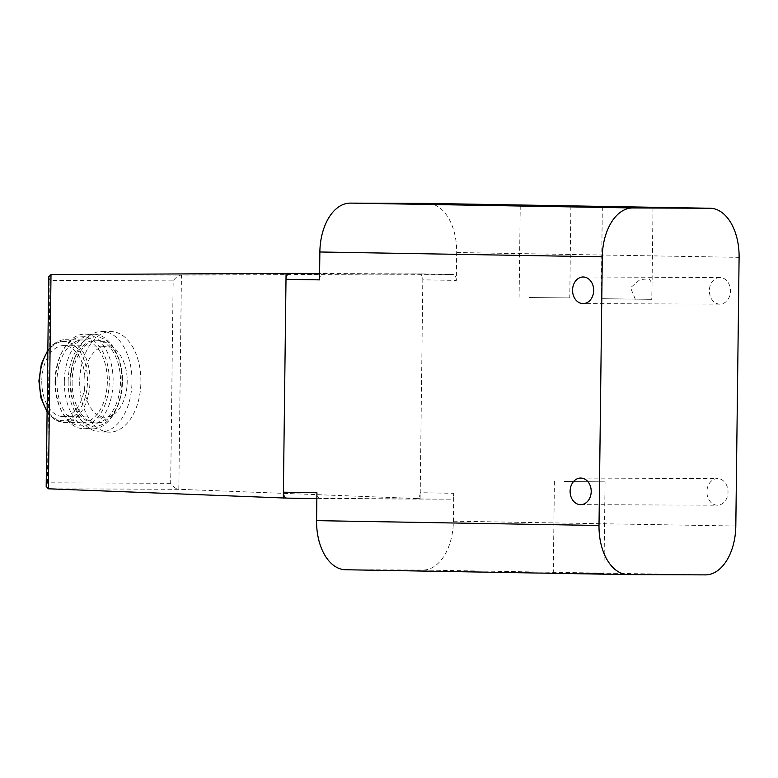 <?xml version="1.0" encoding="UTF-8"?>
<svg xmlns="http://www.w3.org/2000/svg" width="778" height="778" viewBox="0 0 778 778"><rect width="100%" height="100%" fill="white"/><g stroke="black" fill="none" stroke-linecap="round" stroke-linejoin="round"><path stroke-width="0.58" stroke-dasharray="3.89 2.92" d="M720.088 277.522A13.304 10.561 -89.8 0 0 719.971 277.522A13.304 10.561 -89.8 0 0 709.361 290.787A13.304 10.561 -89.8 0 0 719.874 304.14A13.304 10.561 -89.8 0 0 730.474 290.943A13.304 10.561 -89.8 0 0 720.088 277.522M717.306 505.194A13.304 10.561 90.2 0 1 706.91 491.784A13.304 10.561 90.2 0 1 717.52 478.587A13.304 10.561 90.2 0 1 728.023 491.929A13.304 10.561 90.2 0 1 717.413 505.204A13.304 10.561 90.2 0 1 717.306 505.194M628.235 574.582L345.811 569.749L422.969 570.05A48.995 29.827 -89 0 0 453.389 521.182L453.73 493.291L420.208 492.717L422.814 279.837A5.913 3.598 -89 0 0 419.313 273.905A5.913 3.598 -89 0 1 419.313 273.905L319.602 273.516M427.929 203.428A48.995 29.827 -89 0 1 456.676 252.519L456.336 280.411L422.814 279.837L422.882 273.924L419.284 273.905L452.806 274.478A5.913 3.598 -89 0 1 452.835 274.478A5.913 3.598 -89 0 1 456.336 280.411M420.139 498.64L416.531 498.62A5.913 3.598 -89 0 0 420.208 492.717L420.139 498.64L178.814 489.304L181.439 275.072L422.882 273.924M453.73 493.291A5.913 3.598 -89 0 1 450.063 499.194L286.917 498.115M79.696 381.735A50.269 30.605 91 0 0 109.445 432.121A50.269 30.605 91 0 0 140.896 382.377A50.269 30.605 91 0 0 111.166 331.593A50.269 30.605 91 0 0 79.696 381.735M450.063 499.194L320.448 498.688A5.913 3.598 -89 0 1 320.419 498.688A5.913 3.598 -89 0 1 316.928 492.756M635.315 299.267L630.54 287.724L639.983 279.594L649.115 278.787L652.071 283.338L651.76 299.336L601.219 298.703L651.76 299.336M563.194 573.162L603.942 573.532L563.194 573.162M319.525 279.876A5.913 3.598 -89 0 1 323.201 273.973L452.806 274.478M564.313 481.504L605.06 481.874L564.313 481.504M529.021 297.546L569.768 297.916L529.021 297.546M51.008 274.566L181.439 275.072C178.386 275.431 175.624 277.367 173.154 280.897L170.683 483.303C173.066 486.853 175.779 488.856 178.814 489.304L48.392 488.798M170.683 483.303L47.448 482.817L46.184 486.425M48.742 276.822L49.928 280.411L173.154 280.897M84.014 381.687A35.487 21.599 91 0 0 105.001 417.251A35.487 21.599 91 0 0 127.213 382.144A35.487 21.599 91 0 0 106.216 346.298A35.487 21.599 91 0 0 84.014 381.687M41.788 380.967A35.487 21.599 91 0 0 62.785 416.531A35.487 21.599 91 0 0 84.987 381.424A35.487 21.599 91 0 0 64 345.578A35.487 21.599 91 0 0 41.788 380.967M56.95 381.278A41.399 25.197 91 0 0 81.447 422.765A41.399 25.197 91 0 0 107.354 381.804A41.399 25.197 91 0 0 82.867 339.986A41.399 25.197 91 0 0 56.95 381.278M55.005 381.269A44.589 27.142 91 0 0 60.84 409.617A44.589 27.142 91 0 0 100.216 414.139A44.589 27.142 91 0 0 101.325 349.244A44.589 27.142 91 0 0 61.822 352.424A44.589 27.142 91 0 0 55.005 381.269M55.51 381.298A47.312 28.805 91 0 0 61.695 411.368A47.312 28.805 91 0 0 83.499 428.717A47.312 28.805 91 0 0 113.111 381.901A47.312 28.805 91 0 0 85.123 334.102A47.312 28.805 91 0 0 62.736 350.693A47.312 28.805 91 0 0 55.51 381.298M64.331 381.453A47.312 28.805 91 0 0 92.319 428.873A47.312 28.805 91 0 0 114.706 412.282A47.312 28.805 91 0 0 115.747 351.598A47.312 28.805 91 0 0 93.944 334.258A47.312 28.805 91 0 0 64.331 381.453M68.143 381.492A44.589 27.142 91 0 0 85.415 423.417A44.589 27.142 91 0 0 115.621 410.551A44.589 27.142 91 0 0 116.603 353.358A44.589 27.142 91 0 0 86.65 339.587A44.589 27.142 91 0 0 68.143 381.492M70.088 381.502A41.399 25.197 91 0 0 94.585 422.989A41.399 25.197 91 0 0 120.483 382.027A41.399 25.197 91 0 0 95.995 340.21A41.399 25.197 91 0 0 70.088 381.502M72.121 381.531A41.399 25.197 91 0 0 96.618 423.028A41.399 25.197 91 0 0 122.525 382.066A41.399 25.197 91 0 0 98.038 340.239A41.399 25.197 91 0 0 72.121 381.531M70.788 381.58A50.269 30.605 91 0 0 100.527 431.965A50.269 30.605 91 0 0 131.988 382.231A50.269 30.605 91 0 0 102.249 331.438A50.269 30.605 91 0 0 70.788 381.58M456.676 252.519L739.1 257.353M453.389 521.182L735.813 526.016M47.448 482.817L49.928 280.411M422.969 570.05L705.393 574.884M323.201 273.973L319.593 273.914M39.27 380.957A39.629 24.118 91 0 0 75.028 415.413A39.629 24.118 91 0 0 75.865 346.784A39.629 24.118 91 0 0 39.27 380.957M47.108 411.076A41.399 25.197 91 0 0 64.088 422.473A41.399 25.197 91 0 0 89.995 381.512A41.399 25.197 91 0 0 65.508 339.685A41.399 25.197 91 0 0 47.837 350.946M719.971 277.522L583.16 276.987M719.874 304.14L583.062 303.605M580.602 504.669L717.413 505.204M580.709 478.052L717.52 478.587M554.403 481.261L553.284 572.919M605.06 481.874L603.942 573.532M602.337 207.036L601.219 298.703M652.995 207.658L652.071 283.338M651.896 297.556L651.867 299.316M520.239 205.635L519.111 297.293M570.887 206.258L569.768 297.916M452.835 274.478L419.313 273.905M62.785 416.531L105.001 417.251M64 345.578L106.216 346.298M47.847 350.139L52.583 344.849L65.508 339.685L82.867 339.986M81.447 422.765L64.088 422.473L54.888 419.624L47.098 411.854M60.84 409.617L61.695 411.368M61.822 352.424L62.736 350.693M83.499 428.717L92.319 428.873M85.123 334.102L93.944 334.258M116.603 353.358L115.747 351.598M115.621 410.551L114.706 412.282M94.585 422.989L96.618 423.028M95.995 340.21L98.038 340.239M100.527 431.965L109.445 432.121M102.249 331.438L111.166 331.593"/><path stroke-width="1.17" d="M739.1 257.353L735.813 526.016A48.995 29.827 -89 0 1 705.393 574.884L628.235 574.582A48.995 29.827 -89 0 1 627.992 574.582A48.995 29.827 -89 0 1 599.011 525.481L602.289 256.818A48.995 29.827 -89 0 1 632.709 207.95L709.876 208.251A48.995 29.827 -89 0 1 710.11 208.251A48.995 29.827 -89 0 1 739.1 257.353M583.276 276.987A13.304 10.561 -89.8 0 0 583.16 276.987A13.304 10.561 -89.8 0 0 572.559 290.252A13.304 10.561 -89.8 0 0 583.062 303.605A13.304 10.561 -89.8 0 0 593.672 290.408A13.304 10.561 -89.8 0 0 583.276 276.987M580.495 504.659A13.304 10.561 90.2 0 1 570.099 491.249A13.304 10.561 90.2 0 1 580.709 478.052A13.304 10.561 90.2 0 1 591.212 491.395A13.304 10.561 90.2 0 1 580.602 504.669A13.304 10.561 90.2 0 1 580.495 504.659M345.811 569.749A48.995 29.827 -89 0 1 345.568 569.749A48.995 29.827 -89 0 1 316.588 520.647L316.928 492.756L283.396 492.182L286.003 279.302A5.913 3.598 -89 0 1 289.669 273.399L51.008 274.566L48.742 276.822L46.184 486.425L48.392 488.798L286.917 498.115A5.913 3.598 -89 0 1 286.897 498.115A5.913 3.598 -89 0 1 283.396 492.182L283.328 498.105M286.071 273.389L286.003 279.302L319.525 279.876L319.865 251.984A48.995 29.827 -89 0 1 350.285 203.116L427.453 203.418A48.995 29.827 -89 0 1 427.686 203.418A48.995 29.827 -89 0 1 427.929 203.428M319.593 273.914L289.669 273.399L319.602 273.516M530.139 205.888L570.887 206.258L530.139 205.888M612.247 207.288L652.995 207.658L612.247 207.288M316.588 520.647L599.011 525.481M319.865 251.984L602.289 256.818M427.453 203.418L709.876 208.251M350.285 203.116L632.709 207.95M286.897 498.115L316.85 498.63L286.926 498.115M48.392 488.798L51.008 274.566M47.837 350.946A41.399 25.197 91 0 0 39.59 380.977A41.399 25.197 91 0 0 47.108 411.076M427.686 203.418L710.11 208.251M345.568 569.749L627.992 574.582M47.098 411.854L40.933 397.869L38.9 380.957L41.341 364.065L47.847 350.139"/></g></svg>
